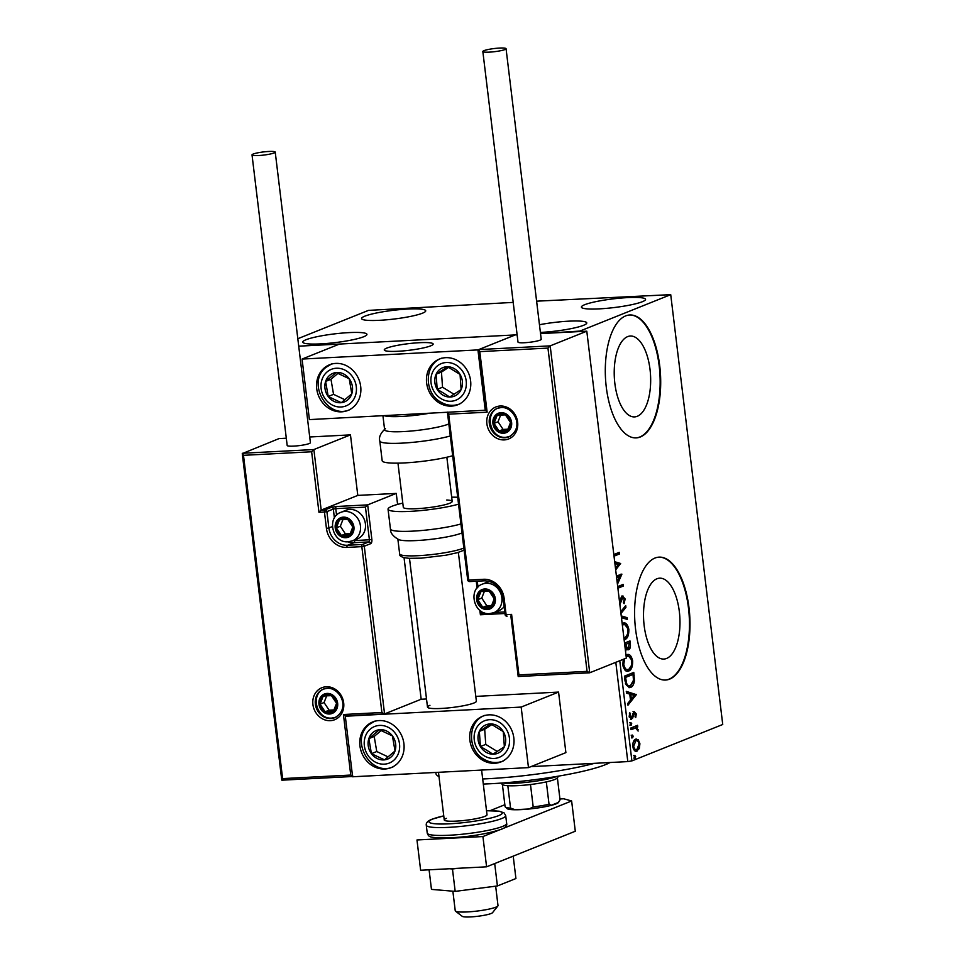 <?xml version="1.0" encoding="UTF-8"?>
<svg xmlns="http://www.w3.org/2000/svg" width="965" height="965" viewBox="0 0 965 965"><rect width="100%" height="100%" fill="white"/><g stroke="black" fill="none" stroke-linecap="round" stroke-linejoin="round"><path stroke-width="1.45" d="M666.574 658.456A40.494 18.13 87 0 0 679.65 614.609A40.494 18.13 87 0 0 659.65 578.18A40.494 18.13 87 0 0 656.924 578.783A40.494 18.13 87 0 0 643.848 622.63A40.494 18.13 87 0 0 663.86 659.059A40.494 18.13 87 0 0 666.574 658.456M637.262 416.301A40.494 18.13 87 0 0 650.338 372.454A40.494 18.13 87 0 0 630.338 336.025A40.494 18.13 87 0 0 627.624 336.628A40.494 18.13 87 0 0 614.548 380.475A40.494 18.13 87 0 0 634.548 416.904A40.494 18.13 87 0 0 637.262 416.301M640.326 436.976A61.543 27.563 87 0 0 660.193 370.343A61.543 27.563 87 0 0 629.795 314.976A61.543 27.563 87 0 0 625.67 315.893A61.543 27.563 87 0 0 605.803 382.526A61.543 27.563 87 0 0 636.2 437.893A61.543 27.563 87 0 0 640.326 436.976M635.923 437.905A61.543 27.563 87 0 0 639.771 437A61.543 27.563 87 0 0 659.674 370.681A61.543 27.563 87 0 0 629.518 314.988M669.626 679.131A61.543 27.563 87 0 0 689.493 612.498A61.543 27.563 87 0 0 659.095 557.131A61.543 27.563 87 0 0 654.97 558.047A61.543 27.563 87 0 0 635.103 624.681A61.543 27.563 87 0 0 665.5 680.048A61.543 27.563 87 0 0 669.626 679.131M665.223 680.06A61.543 27.563 87 0 0 669.071 679.155A61.543 27.563 87 0 0 688.974 612.835A61.543 27.563 87 0 0 658.83 557.143M306.014 339.74A32.315 4.367 173.1 0 1 341.803 333.118A32.315 4.367 173.1 0 1 366.941 334.36A32.315 4.367 173.1 0 1 363.721 336.737A32.315 4.367 173.1 0 1 327.919 343.371A32.315 4.367 173.1 0 1 302.793 342.129A32.315 4.367 173.1 0 1 306.014 339.74M584.621 304.735A32.315 4.367 173.1 0 1 620.423 298.113A32.315 4.367 173.1 0 1 645.549 299.343A32.315 4.367 173.1 0 1 642.328 301.731A32.315 4.367 173.1 0 1 606.539 308.354A32.315 4.367 173.1 0 1 581.4 307.111A32.315 4.367 173.1 0 1 584.621 304.735M539.459 324.735A32.315 4.367 173.1 0 1 586.768 322.913A32.315 4.367 173.1 0 1 583.548 325.302A32.315 4.367 173.1 0 1 540.388 332.443M364.794 316.182A32.315 4.367 173.1 0 1 400.596 309.548A32.315 4.367 173.1 0 1 425.722 310.79A32.315 4.367 173.1 0 1 422.501 313.179A32.315 4.367 173.1 0 1 386.712 319.801A32.315 4.367 173.1 0 1 361.573 318.559A32.315 4.367 173.1 0 1 364.794 316.182M619.771 660.736L631.894 760.902L722.737 724.486L670.723 294.651L536.612 301.177M513.199 302.395L368.461 310.392L297.823 338.715M530.967 766.632L627.805 761.59L615.803 662.328M298.728 346.182L517.119 334.819L339.475 344.059L302.069 359.064L309.403 419.606L485.878 410.197M589.422 672.786L518.302 676.489L518.929 674.909L587.07 671.363L547.951 348.088L550.183 345.868L586.792 331.188L540.533 333.601L579.881 331.079L670.723 294.651M638.553 747.658L635.983 751.192L637.081 751.132C635.139 751.952 633.728 750.432 632.835 746.572C632.75 742.387 633.679 739.926 635.633 739.19L638.251 739.793L639.916 743.738L639.312 748.575L636.309 751.313M635.633 739.19L636.418 739.009M635.585 728.08L630.917 729.685L630.724 728.056L637.551 725.306L637.756 726.947L636.743 727.345L638.13 731.06L635.585 728.08L634.367 728.141L635.368 728.093M630.748 719.202L631.593 719.154L629.192 716.513L629.723 712.785L630.459 713.473L630.012 715.994L631.351 717.538L634.138 711.579L636.309 713.967L635.718 717.502L635.018 716.778L635.477 714.402L634.367 713.195L632.582 718.201L631.17 719.263M633.643 713.244L632.702 713.895L633.8 713.835M629.325 717.212L631.351 717.538M625.043 681.085L624.439 676.163L633.788 672.412L634.451 680.808C633.812 684.668 632.521 686.851 630.579 687.382L629.397 687.659L625.043 681.085M624.536 643.088L629.976 640.905L630.338 643.908C630.664 647.153 630.085 649.095 628.613 649.71L628.143 649.831M627.636 649.759L628.613 649.71L626.381 648.528L625.573 651.737M620.736 611.738L625.706 605.586L625.923 607.371L620.953 613.511M621.243 615.899L627.166 617.672L627.383 619.446L621.46 617.672M616.418 575.996L621.906 574.151L617.419 584.344M617.697 586.587L623.137 584.404L623.342 586.032L617.889 588.216M617.154 582.112L619.663 576.394L616.611 577.625M613.812 554.537L619.265 552.354L619.458 553.982L614.017 556.166M614.681 561.714L620.616 563.488L615.67 569.893M619.602 602.401L621.195 597.456L622.98 595.936M622.509 596.044L625.151 598.963L624.066 603.68L623.342 602.643L624.198 599.325L622.751 597.661L619.88 604.621M622.16 597.697L620.567 599.193L621.665 599.132M622.172 623.619L623.969 622.992M622.895 623.233C625.549 622.051 627.527 624.066 628.83 629.301C628.927 635.139 627.624 638.541 624.91 639.518L624.126 639.735M625.983 655.126L627.781 654.499M626.707 654.752C629.361 653.558 631.339 655.585 632.642 660.808C632.738 666.646 631.436 670.06 628.722 671.025L627.612 671.29M631.339 665.669L627.624 671.085L628.722 671.025C626.068 672.207 624.102 670.156 622.823 664.885L623.257 659.336M636.454 694.426L627.962 705.234L627.745 703.461L630.483 700.083L629.759 694.125L626.502 693.147L626.285 691.374L636.49 694.691M630.76 722.628L631.701 723.666L631.086 725.342L630.145 724.293L630.929 722.592M632.268 735.125L633.209 736.162L632.594 737.839L631.653 736.79L632.449 735.077M634.729 755.499L635.682 756.536L635.067 758.213L634.114 757.163L634.91 755.45M631.894 760.902L627.805 761.59M618.203 552.776L618.36 554.031L619.458 553.982M618.36 554.031L613.969 555.792M614.729 562.113L620.616 563.488M619.518 563.548L620.64 563.753M619.542 563.813L615.537 568.771M615.513 568.059L618.372 564.525L614.958 563.512L615.453 568.071M620.869 574.211L621.906 574.151M620.797 574.235L617.19 582.426M622.087 584.826L622.244 586.093L623.342 586.032M622.244 586.093L617.841 587.854M616.563 577.263L619.663 576.394M621.412 596.105L624.053 599.012M624.15 599.012L625.151 598.963M623.933 601.364L623.438 602.787M619.88 601.569L620.977 601.521M619.844 601.69L619.614 602.462M624.741 606.78L625.923 607.371M624.825 607.419L620.821 612.377M621.291 616.297L627.166 617.672M626.068 617.733L626.237 619.108M623.438 623.064L627.479 627.95M627.817 629.349L628.83 629.301M627.527 634.162L624.09 639.445M624.102 639.566L624.91 639.518M622.328 624.91L623.993 624.657L622.316 624.813M623.921 638.094L624.717 637.889C626.864 637.105 627.913 634.403 627.877 629.759C626.828 625.537 625.236 623.909 623.101 624.862L622.377 625.26M628.927 641.327L629.12 642.931M629.264 647.153L627.576 649.747M625.537 648.564L626.381 648.528M625.501 646.634L626.973 648.227L628.396 648.094L629.216 642.919L626.225 644.125L626.321 644.958C626.611 647.394 627.298 648.444 628.396 648.094M629.216 642.919L625.163 644.511M625.32 645.006L626.321 644.958M625.127 644.174L626.225 644.125M625.332 649.662L624.729 644.716M627.25 654.584L631.291 659.457M631.629 660.868L632.642 660.808M623.101 666.441L626.526 669.662L628.529 669.396C630.676 668.624 631.737 665.91 631.689 661.266C630.64 657.044 629.047 655.416 626.912 656.381L626.188 656.779M626.14 656.417L627.805 656.176L626.128 656.333M622.787 664.487L623.776 664.439C624.801 668.721 626.381 670.373 628.529 669.396M624.62 658.793L623.776 664.439M632.738 672.834L632.931 674.438M633.414 680.856L634.451 680.808M633.185 682.134L629.482 687.43L630.579 687.382M629.482 687.43L628.866 687.635M625.356 683.099L625.477 683.485C626.575 685.825 627.841 686.598 629.289 685.801M625.477 683.485L626.575 683.425C627.672 685.765 628.939 686.537 630.386 685.753L633.462 680.301L633.028 674.426L624.596 677.43M633.028 674.426L625.597 677.418L626.575 683.425M624.596 677.466L625.597 677.418M628.348 686.031L630.386 685.753M635.392 694.752L627.817 704.1M626.333 691.784L635.356 694.474M631.351 698.998L634.222 695.451L630.796 694.438L631.351 698.998L630.35 699.046M629.807 694.486L630.796 694.438M635.404 714.016L636.309 713.967M632.196 715.813L631.484 718.262L632.582 718.201M631.484 718.262L630.495 719.215M629.433 713.521L630.459 713.473M629.156 716.042L630.012 715.994M633.04 711.639L635.211 714.028M629.65 722.688L631.701 723.666M630.603 723.726L629.988 725.403M636.502 725.728L636.647 726.995L637.756 726.947M636.647 726.995L635.646 727.405L636.743 727.345M635.646 727.405L636.731 728.515M637.334 729.769L638.215 729.733M634.488 728.129L630.869 729.311M631.17 735.173L633.209 736.162M632.111 736.223L631.496 737.899M635.863 739.106L638.251 739.793M637.141 739.853L638.432 742.025M639.023 743.786L639.916 743.738M638.215 748.635L639.312 748.575M633.221 748.418L635.175 749.708L636.876 749.516L639.071 744.075C638.348 741.253 637.262 740.167 635.826 740.818L633.679 746.235C634.367 749.069 635.44 750.167 636.876 749.516M634.729 740.879L636.466 740.674L634.729 740.879L633.124 742.555M632.811 746.283L633.679 746.235M633.631 755.547L635.682 756.536M634.572 756.596L633.957 758.273M429.944 705.306A24.62 3.329 -6.9 0 0 427.495 707.116A24.62 3.329 -6.9 0 0 446.638 708.069A24.62 3.329 -6.9 0 0 473.911 703.015A24.62 3.329 -6.9 0 0 476.372 701.205L458.363 552.414M359.945 745.933A24.62 21.761 68.2 0 1 372.767 721.941A24.62 21.761 68.2 0 1 403.913 743.653A24.62 21.761 68.2 0 1 391.09 767.645A24.62 21.761 68.2 0 1 359.945 745.933M513.826 737.923A24.62 21.761 -111.8 0 0 482.681 716.223A24.62 21.761 -111.8 0 0 469.871 740.215A24.62 21.761 -111.8 0 0 501.004 761.916A24.62 21.761 -111.8 0 0 513.826 737.923M521.16 707.08L528.482 767.621L352.623 776.777L345.301 716.235L521.16 707.08L558.566 692.086L475.793 696.392M243.482 455.323L242.42 453.273L313.866 449.545L311.635 451.777L243.482 455.323L282.612 778.598L350.753 775.052L343.431 714.51L381.899 712.508L384.565 713.919L421.174 699.239L426.506 698.962M528.482 767.621L565.888 752.628L558.566 692.086M345.301 716.235L346.037 715.946M386.724 348.124A24.62 3.329 173.1 0 1 413.997 343.082A24.62 3.329 173.1 0 1 433.152 344.022A24.62 3.329 173.1 0 1 430.692 345.844A24.62 3.329 173.1 0 1 403.418 350.886A24.62 3.329 173.1 0 1 384.263 349.945A24.62 3.329 173.1 0 1 386.724 348.124M470.606 380.753A24.62 21.761 68.2 0 1 457.784 404.745A24.62 21.761 68.2 0 1 426.639 383.033A24.62 21.761 68.2 0 1 439.461 359.04A24.62 21.761 68.2 0 1 470.606 380.753M316.725 388.762A24.62 21.761 -111.8 0 0 347.87 410.463A24.62 21.761 -111.8 0 0 360.693 386.47A24.62 21.761 -111.8 0 0 329.548 364.77A24.62 21.761 -111.8 0 0 316.725 388.762M302.069 359.064L477.94 349.909L485.262 410.439M477.94 349.909L515.346 334.903L478.737 349.583L550.183 345.868L589.736 672.774L626.345 658.094L586.792 331.188M497.856 906.014L492.524 912.685A15.392 2.087 173.1 0 1 473.103 916.75A15.392 2.087 173.1 0 1 462.259 916.34L455.48 911.141A21.544 2.919 -6.9 0 0 470.667 911.708A21.544 2.919 -6.9 0 0 497.856 906.014A21.544 2.919 -6.9 0 0 498 905.592L495.66 886.184M401.91 351.019A24.62 3.329 -6.9 0 0 433.152 344.022A24.62 3.329 -6.9 0 0 415.505 342.961A24.62 3.329 -6.9 0 0 384.263 349.945A24.62 3.329 -6.9 0 0 401.91 351.019M452.862 891.19L455.239 910.767A21.544 2.919 -6.9 0 0 455.48 911.141M587.07 671.363L589.603 672.798L518.193 676.525L510.871 615.984M510.968 615.96L511.595 614.379L518.929 674.909M547.951 348.088L479.798 351.634L478.737 349.583L485.902 410.451M479.798 351.634L487.132 412.176L486.058 410.125M480.413 614.765L504.948 613.499L480.413 614.765L479.774 610.266M480.522 614.741L481.149 613.161L484.744 612.98M487.132 412.176L448.665 414.178L447.591 412.127M448.665 414.178L468.737 580.049L467.699 579.953L447.434 412.417M381.899 712.508L361.827 546.636L346.99 547.408A20.313 17.949 68.2 0 1 326.435 528.374L324.457 512.029L318.957 512.306L321.188 510.087L325.036 509.882L331.453 507.313L336.351 506.504L367.677 504.876L396.265 493.405L357.798 495.407L321.188 510.087L313.866 449.545L350.464 434.877L309.717 436.988M357.798 495.407L350.464 434.877M282.612 778.598L281.985 780.178L352.587 776.499L281.768 780.118L242.263 453.598L279.03 438.593L286.303 438.207M421.174 699.239L404.046 557.686M397.592 504.418L396.265 493.405M350.753 775.052L353.419 776.463M343.431 714.51L345.953 715.946L384.565 713.919L364.275 546.226L370.693 543.657A3.691 1.653 87 0 0 371.851 539.375L369.402 539.785L365.445 507.095L335.772 508.639L336.568 515.201M371.851 539.375L367.677 504.876L365.445 507.095M343.468 518.35A9.228 8.154 -111.8 0 0 339.499 519.773A9.228 8.154 -111.8 0 0 336.327 527.855A9.228 8.154 -111.8 0 0 341.393 535.503A9.228 8.154 -111.8 0 0 349.644 535.08A9.228 8.154 -111.8 0 0 352.816 526.999A9.228 8.154 -111.8 0 0 347.738 519.351A9.228 8.154 -111.8 0 0 343.468 518.35M343.793 519.484L339.499 519.773L336.327 527.855L341.393 535.503L349.644 535.08L352.816 526.999L347.738 519.351L343.793 519.484M349.849 509.436A15.392 13.594 -111.8 0 0 345.953 510.292L340.983 512.282A15.392 13.594 68.2 0 1 344.879 511.438A15.392 13.594 68.2 0 1 360.029 523.645A15.392 13.594 68.2 0 1 352.43 540.846L357.4 538.856A15.392 13.594 -111.8 0 0 364.999 521.655A15.392 13.594 -111.8 0 0 349.849 509.436M342.961 519.532L340.331 526.251L345.41 533.898L350.283 533.645M340.331 526.251L336.327 527.855M345.41 533.898L341.393 535.503M343.504 518.169L339.499 519.773M484.888 590.182A9.228 8.154 -111.8 0 0 480.92 591.605A9.228 8.154 -111.8 0 0 477.747 599.687A9.228 8.154 -111.8 0 0 482.814 607.335A9.228 8.154 -111.8 0 0 491.064 606.913A9.228 8.154 -111.8 0 0 494.237 598.831A9.228 8.154 -111.8 0 0 489.159 591.183A9.228 8.154 -111.8 0 0 484.888 590.182M485.214 591.328L480.92 591.605L477.747 599.687L482.814 607.335L491.064 606.913L494.237 598.831L489.159 591.183L485.214 591.328M489.701 581.461A15.392 13.594 -111.8 0 0 487.373 582.124L482.404 584.115A15.392 13.594 68.2 0 1 486.3 583.27A15.392 13.594 68.2 0 1 501.45 595.477A15.392 13.594 68.2 0 1 493.851 612.678L498.821 610.688A15.392 13.594 -111.8 0 0 504.104 606.599M484.382 591.364L481.752 598.083L486.83 605.731L491.704 605.477M481.752 598.083L477.747 599.687M486.83 605.731L482.814 607.335M484.925 590.001L480.92 591.605M501.161 413.876A9.228 8.154 -111.8 0 0 497.192 415.312A9.228 8.154 -111.8 0 0 494.02 423.394A9.228 8.154 -111.8 0 0 499.086 431.041A9.228 8.154 -111.8 0 0 507.337 430.607A9.228 8.154 -111.8 0 0 510.509 422.537A9.228 8.154 -111.8 0 0 505.431 414.878A9.228 8.154 -111.8 0 0 501.161 413.876M501.486 415.022L497.192 415.312L494.02 423.394L499.086 431.041L507.337 430.607L510.509 422.537L505.431 414.878L501.486 415.022M500.654 415.071L498.024 421.789L503.103 429.437L507.976 429.184M498.024 421.789L494.02 423.394M503.103 429.437L499.086 431.041M501.197 413.708L497.192 415.312M327.195 694.643A9.228 8.154 -111.8 0 0 323.227 696.079A9.228 8.154 -111.8 0 0 320.054 704.148A9.228 8.154 -111.8 0 0 325.121 711.796A9.228 8.154 -111.8 0 0 333.371 711.374A9.228 8.154 -111.8 0 0 336.544 703.292A9.228 8.154 -111.8 0 0 331.465 695.644A9.228 8.154 -111.8 0 0 327.195 694.643M327.521 695.789L323.227 696.079L320.054 704.148L325.121 711.796L333.371 711.374L336.544 703.292L331.465 695.644L327.521 695.789M326.689 695.837L324.059 702.544L329.137 710.192L334.011 709.938M324.059 702.544L320.054 704.148M329.137 710.192L325.121 711.796M327.231 694.462L323.227 696.079M485.865 752.133A15.392 13.594 -111.8 0 0 492.922 754.22A15.392 13.594 -111.8 0 0 504.357 746.753A15.392 13.594 -111.8 0 0 503.284 731.603A15.392 13.594 -111.8 0 0 490.775 723.919A15.392 13.594 -111.8 0 0 479.34 731.386A15.392 13.594 -111.8 0 0 480.413 746.548A15.392 13.594 -111.8 0 0 485.865 752.133M486.843 750.312L492.922 754.22L504.357 746.753L503.284 731.603L490.775 723.919L479.34 731.386L480.413 746.548L486.843 750.312M491.885 724.546L484.683 729.25L485.757 744.401L497.228 751.446M484.683 729.25L479.34 731.386M485.757 744.401L480.413 746.548M442.645 394.95A15.392 13.594 -111.8 0 0 449.702 397.037A15.392 13.594 -111.8 0 0 461.125 389.57A15.392 13.594 -111.8 0 0 460.052 374.42A15.392 13.594 -111.8 0 0 447.555 366.736A15.392 13.594 -111.8 0 0 436.12 374.215A15.392 13.594 -111.8 0 0 437.193 389.365A15.392 13.594 -111.8 0 0 442.645 394.95M443.623 393.129L449.702 397.037L461.125 389.57L460.052 374.42L447.555 366.736L436.12 374.215L437.193 389.365L443.623 393.129M448.665 367.363L441.463 372.068L442.537 387.218L454.008 394.263M441.463 372.068L436.12 374.215M442.537 387.218L437.193 389.365M329.668 375.337A15.392 13.594 -111.8 0 0 325.627 381.416A15.392 13.594 -111.8 0 0 328.209 396.494A15.392 13.594 -111.8 0 0 341.296 402.682A15.392 13.594 -111.8 0 0 351.791 393.804A15.392 13.594 -111.8 0 0 349.209 378.738A15.392 13.594 -111.8 0 0 336.122 372.538A15.392 13.594 -111.8 0 0 329.668 375.337M331.055 376.905L325.627 381.416L328.209 396.494L341.296 402.682L351.791 393.804L349.209 378.738L336.122 372.538L331.055 376.905M337.979 373.346L330.971 379.281L333.552 394.347L344.891 399.715M333.552 394.347L328.209 396.494M330.971 379.281L325.627 381.416M372.888 732.519A15.392 13.594 -111.8 0 0 368.847 738.599A15.392 13.594 -111.8 0 0 371.429 753.665A15.392 13.594 -111.8 0 0 384.516 759.865A15.392 13.594 -111.8 0 0 395.023 750.987A15.392 13.594 -111.8 0 0 392.429 735.921A15.392 13.594 -111.8 0 0 379.354 729.721A15.392 13.594 -111.8 0 0 372.888 732.519M374.275 734.088L368.847 738.599L371.429 753.665L384.516 759.865L395.023 750.987L392.429 735.921L379.354 729.721L374.275 734.088M381.199 730.529L374.191 736.452L376.772 751.53L388.111 756.898M376.772 751.53L371.429 753.665M374.191 736.452L368.847 738.599M382.936 415.77L384.625 429.751A33.847 4.584 -6.9 0 0 410.957 431.053A33.847 4.584 -6.9 0 0 448.46 424.105A33.847 4.584 -6.9 0 0 448.822 423.961M450.281 435.963A39.999 5.416 173.1 0 1 406.482 442.863A39.999 5.416 173.1 0 1 379.788 440.981L382.176 460.763A39.999 5.416 -6.9 0 0 408.87 462.645A39.999 5.416 -6.9 0 0 452.669 455.745M462.006 532.933A33.847 4.584 173.1 0 1 405.324 540.665A33.847 4.584 173.1 0 1 398.895 539.676C393.081 536.444 390.258 532.873 390.439 528.977A39.999 5.416 -6.9 0 0 399.317 531.269A39.999 5.416 -6.9 0 0 460.92 523.959M446.735 500.015A24.62 3.329 173.1 0 1 452.199 501.426A24.62 3.329 173.1 0 1 436.12 506.541A24.62 3.329 173.1 0 1 408.774 508.748A24.62 3.329 173.1 0 1 403.31 507.337L397.966 463.14M458.532 504.176A39.999 5.416 173.1 0 1 396.917 511.486A39.999 5.416 173.1 0 1 388.039 509.194A39.999 5.416 173.1 0 1 402.803 503.103M451.68 497.192A39.999 5.416 173.1 0 1 457.687 497.252M484.008 50.65A11.689 1.58 -6.9 0 0 482.838 51.507A11.689 1.58 -6.9 0 0 491.933 51.953A11.689 1.58 -6.9 0 0 504.888 49.565A11.689 1.58 -6.9 0 0 506.058 48.696A11.689 1.58 -6.9 0 0 496.963 48.25A11.689 1.58 -6.9 0 0 484.008 50.65M482.838 51.507L518 342.093A11.689 1.58 -6.9 0 0 527.107 342.539A11.689 1.58 -6.9 0 0 540.05 340.15A11.689 1.58 -6.9 0 0 541.22 339.282L506.058 48.696M258.548 155.534A11.689 1.58 -6.9 0 0 275.23 152.096A11.689 1.58 -6.9 0 0 268.704 151.469A11.689 1.58 -6.9 0 0 252.022 154.907A11.689 1.58 -6.9 0 0 258.548 155.534M252.022 154.907L287.184 445.492A11.689 1.58 -6.9 0 0 293.71 446.119A11.689 1.58 -6.9 0 0 310.404 442.682L275.23 152.096M497.409 885.954L515.925 878.536L513.211 856.136L494.695 863.554L497.409 885.954L455.178 891.383L452.464 868.982L449.533 868.741M457.687 868.319L452.464 868.982M455.178 891.383L431.464 889.392L429.087 869.803M558.735 801.843A26.152 3.534 173.1 0 1 558.747 801.903A26.152 3.534 173.1 0 1 556.142 803.833A26.152 3.534 173.1 0 1 527.155 809.189A26.152 3.534 173.1 0 1 506.806 808.188A26.152 3.534 173.1 0 1 506.806 808.127M501.752 828.995L571.63 800.974L575.297 831.239L486.589 866.811L420.631 870.249L416.977 839.972L482.922 836.546L498.049 830.479M559.941 798.972L563.729 798.779L571.63 800.974M490.075 810.672L504.84 804.738M486.589 866.811L482.922 836.546M481.607 770.058L487.011 814.786A21.544 2.919 173.1 0 1 484.864 816.366A21.544 2.919 173.1 0 1 461.005 820.781A21.544 2.919 173.1 0 1 444.25 819.961A21.544 2.919 173.1 0 1 446.397 818.368M610.073 762.507A86.162 11.652 173.1 0 1 523.187 781.059A86.162 11.652 173.1 0 1 483.296 784.05M435.842 772.446L435.999 773.761A92.314 12.485 -6.9 0 0 437.061 775.353A92.314 12.485 -6.9 0 0 438.979 776.379M482.681 778.972A92.314 12.485 -6.9 0 0 522.089 775.884A92.314 12.485 -6.9 0 0 594.573 763.315M558.699 776.101L557.143 778.043A27.696 3.751 173.1 0 1 554.586 779.539A27.696 3.751 173.1 0 1 546.323 781.891A27.696 3.751 173.1 0 1 530.485 784.521A27.696 3.751 173.1 0 1 507.831 785.703A27.696 3.751 173.1 0 1 502.669 784.629L500.702 783.122M502.548 782.977A30.771 4.162 -6.9 0 0 529.978 781.94A30.771 4.162 -6.9 0 0 556.877 776.403M546.323 781.891L549.037 804.291L551.341 805.268A25.85 3.498 173.1 0 1 529.134 808.96L515.057 809.695A25.85 3.498 173.1 0 1 507.409 808.598L505.383 807.029A27.696 3.751 -6.9 0 0 510.545 808.103L515.057 809.695M558.289 802.398A25.85 3.498 173.1 0 1 558.253 802.446A25.85 3.498 173.1 0 1 558.18 802.53L551.341 805.268M557.372 777.754L560.05 799.876L558.253 802.446M529.134 808.96L533.199 806.921A27.696 3.751 -6.9 0 0 549.037 804.291M530.485 784.521L533.199 806.921M507.831 785.703L510.545 808.103M502.391 784.412L505.069 806.583A27.696 3.751 -6.9 0 0 505.383 807.029M629.349 643.957L630.338 643.908M633.185 675.681L634.186 675.621M624.813 679.215L625.815 679.167M632.28 715.801L633.293 715.753M632.111 728.816L633.209 728.756M500.208 406.012A17.237 15.235 68.2 0 1 517.65 422.163A17.237 15.235 68.2 0 1 504.309 439.907A17.237 15.235 68.2 0 1 486.879 423.768A17.237 15.235 68.2 0 1 500.208 406.012M504.9 437.772A15.392 13.594 -111.8 0 0 508.784 436.916C525.539 427.362 513.078 406.349 501.112 407.532L497.337 408.364A15.392 13.594 -111.8 0 0 489.738 425.565A15.392 13.594 -111.8 0 0 504.9 437.772M500.992 407.519A15.392 13.594 -111.8 0 0 497.337 408.364M505.25 614.428L505.069 614.56A1.846 1.846 0 0 0 506.999 616.177L507.12 616.153A1.846 0.832 -93 0 1 506.999 616.177A1.846 0.832 -93 0 1 506.106 614.657L511.595 614.379M484.346 580.785L469.75 581.545A1.846 0.832 -93 0 1 469.629 581.581A1.846 0.832 -93 0 1 468.737 580.049L483.574 579.277A20.313 17.949 68.2 0 1 504.128 598.312L506.106 614.657L505.069 614.56L503.091 598.216L504.128 598.312M477.277 581.183L477.989 587.034M480.896 611.098L481.149 613.161M494.37 612.473L504.755 611.931M503.284 598.083L503.091 598.216C500.666 587.106 494.466 581.304 484.466 580.809A1.846 0.832 -93 0 1 483.574 579.277M484.599 580.773A1.846 0.832 -93 0 1 484.466 580.809L469.629 581.581A1.846 1.846 0 0 1 467.699 579.953M330.344 720.674A17.237 15.235 68.2 0 1 312.913 704.522A17.237 15.235 68.2 0 1 326.242 686.766A17.237 15.235 68.2 0 1 343.685 702.918A17.237 15.235 68.2 0 1 330.344 720.674M327.026 688.286A15.392 13.594 -111.8 0 0 323.371 689.119A15.392 13.594 -111.8 0 0 315.772 706.32A15.392 13.594 -111.8 0 0 330.935 718.539A15.392 13.594 -111.8 0 0 334.819 717.683C351.574 708.129 339.113 687.116 327.147 688.298L323.371 689.119M384.239 713.931L346.097 715.921M318.957 512.306L311.635 451.777M362.406 544.489L368.823 541.92L353.986 542.692L347.569 545.261L362.406 544.489A1.846 0.832 87 0 0 361.827 546.636L364.275 546.226A1.846 1.628 68.2 0 0 362.406 544.489M332.382 526.564L328.884 527.964A18.468 16.321 -111.8 0 0 347.569 545.261A1.846 0.832 87 0 0 346.99 547.408M353.166 540.557A16.622 14.692 -111.8 0 0 354.565 540.557A1.846 0.832 -93 0 1 353.986 542.692A18.468 16.321 68.2 0 1 347.907 541.787M334.397 518L333.323 509.05L326.906 511.619L328.884 527.964L326.435 528.374M354.565 540.557L369.402 539.785A1.846 0.832 -93 0 1 368.823 541.92A1.846 1.628 -111.8 0 1 370.693 543.657M325.036 509.882A1.846 0.832 87 0 0 324.457 512.029L326.906 511.619A1.846 1.628 -111.8 0 0 325.036 509.882M331.453 507.313A1.846 1.628 68.2 0 1 333.323 509.05L335.772 508.639A1.846 0.832 87 0 1 336.351 506.504M343.323 517.131A10.458 9.252 -111.8 0 0 335.229 527.915A10.458 9.252 -111.8 0 0 345.808 537.722A10.458 9.252 -111.8 0 0 353.914 526.938A10.458 9.252 -111.8 0 0 343.323 517.131M484.744 588.964A10.458 9.252 -111.8 0 0 476.65 599.748A10.458 9.252 -111.8 0 0 487.241 609.554A10.458 9.252 -111.8 0 0 495.334 598.77A10.458 9.252 -111.8 0 0 484.744 588.964M501.016 412.67A10.458 9.252 -111.8 0 0 492.922 423.442A10.458 9.252 -111.8 0 0 503.501 433.249A10.458 9.252 -111.8 0 0 511.607 422.477A10.458 9.252 -111.8 0 0 501.016 412.67M327.051 693.437A10.458 9.252 -111.8 0 0 318.957 704.209A10.458 9.252 -111.8 0 0 329.548 714.016A10.458 9.252 -111.8 0 0 337.641 703.232A10.458 9.252 -111.8 0 0 327.051 693.437M484.189 755.788A19.698 17.406 -111.8 0 0 507.855 748.9A19.698 17.406 -111.8 0 0 499.508 722.351A19.698 17.406 -111.8 0 0 475.842 729.238A19.698 17.406 -111.8 0 0 484.189 755.788M440.969 398.605A19.698 17.406 -111.8 0 0 464.623 391.718A19.698 17.406 -111.8 0 0 456.276 365.168A19.698 17.406 -111.8 0 0 432.622 372.068A19.698 17.406 -111.8 0 0 440.969 398.605M327.123 371.899A19.698 17.406 -111.8 0 0 325.265 398.979A19.698 17.406 -111.8 0 0 350.295 403.334A19.698 17.406 -111.8 0 0 352.153 376.254A19.698 17.406 -111.8 0 0 327.123 371.899M326.375 367.11A24.62 21.761 68.2 0 1 330.633 364.372M370.355 729.07A19.698 17.406 -111.8 0 0 368.497 756.15A19.698 17.406 -111.8 0 0 393.515 760.504A19.698 17.406 -111.8 0 0 395.373 733.436A19.698 17.406 -111.8 0 0 370.355 729.07M369.595 724.293A24.62 21.761 68.2 0 1 373.853 721.543M428.629 413.394A33.847 4.584 173.1 0 1 384.227 415.71M464.093 550.159L457.398 552.692L446.035 555.201L421.403 558.144L409.377 558.325C402.321 557.71 399.076 556.226 399.643 553.85A33.847 4.584 -6.9 0 0 407.158 555.792A33.847 4.584 -6.9 0 0 463.839 548.06M506.661 823.459C507.325 825.726 505.467 827.705 501.064 829.405C486.095 834.158 468.507 836.993 448.315 837.897C428.641 837.777 428.979 837.222 427.23 833.072A39.999 5.416 -6.9 0 0 458.351 834.604A39.999 5.416 -6.9 0 0 502.669 826.402A39.999 5.416 -6.9 0 0 506.661 823.459L505.708 815.594A39.999 5.416 173.1 0 1 501.716 818.537A39.999 5.416 173.1 0 1 457.398 826.74A39.999 5.416 173.1 0 1 426.277 825.208C425.879 822.916 427.736 820.938 431.874 819.261L443.755 815.883A36.923 4.994 -6.9 0 0 432.658 819.092A36.923 4.994 -6.9 0 0 449.594 823.796A36.923 4.994 -6.9 0 0 498.603 815.654A36.923 4.994 -6.9 0 0 486.529 810.757M446.843 457.229L452.199 501.426M409.486 558.325L427.495 707.116M444.25 819.961L438.484 772.314M477.084 588.023L476.264 581.232M340.983 512.282C326.037 517.397 332.551 543.452 348.208 541.775L352.43 540.846M482.404 584.115C467.458 589.229 473.972 615.296 489.629 613.607L493.851 612.678M498.676 407.821C483.73 412.936 490.244 438.991 505.901 437.314L510.123 436.385M324.71 688.588C309.765 693.702 316.279 719.757 331.936 718.069L336.158 717.152M484.828 715.367C467.458 721.362 467.072 749.986 483.755 759.129C490.099 762.869 496.565 763.508 503.151 761.059M441.596 358.184C424.226 364.191 423.852 392.803 440.535 401.947C446.867 405.686 453.333 406.337 459.919 403.889M331.683 363.901L326.086 367.279C306.122 382.309 327.316 420.149 350.006 409.606M374.915 721.084L369.306 724.462C349.342 739.492 370.536 777.332 393.238 766.789M379.788 440.981C378.678 437.229 380.572 433.092 385.445 428.556M390.439 528.977L388.039 509.194M399.643 553.85L397.869 539.218M427.23 833.072L426.277 825.208M486.529 810.709L499.038 811.179L504.019 812.82L505.708 815.594M439.027 776.861L437.061 775.353"/></g></svg>
